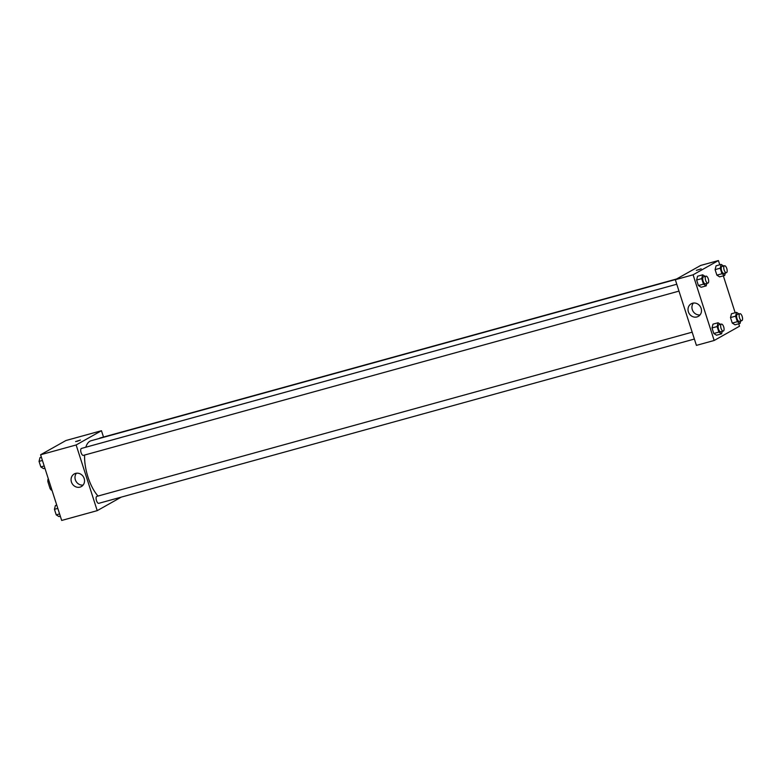 <?xml version="1.0" encoding="UTF-8"?>
<svg xmlns="http://www.w3.org/2000/svg" width="781" height="781" viewBox="0 0 781 781"><rect width="100%" height="100%" fill="white"/><g stroke="black" fill="none" stroke-linecap="round" stroke-linejoin="round"><path stroke-width="1.17" d="M51.37 488.34L50.121 488.681L47.866 481.662A6.853 2.802 74.6 0 1 47.992 479.27L48.393 479.056M50.121 488.681A6.853 2.802 74.6 0 0 51.507 490.224L51.937 490.097M49.125 481.321L47.866 481.662M121.25 497.126L97.225 510.647L61.679 520.449L40.592 454.767L65.916 440.523L101.462 430.721L103.502 437.048M77.094 441.333L80.414 440.045L77.094 441.333M97.225 510.647L76.138 444.965L40.592 454.767M76.138 444.965L101.462 430.721M80.423 440.045L75.611 441.587M71.432 482.014A7.244 6.57 60.6 0 1 74.244 473.95A7.244 6.57 60.6 0 1 83.528 477.035A7.244 6.57 60.6 0 1 81.351 486.563A7.244 6.57 60.6 0 1 71.432 482.014M76.431 473.227A7.244 6.57 -119.4 0 0 75.357 479.807A7.244 6.57 -119.4 0 0 83.098 485.079M692.161 332.179L96.844 496.374A3.612 1.474 74.6 0 0 96.698 496.433A3.612 1.474 74.6 0 0 96.424 500.416A3.612 1.474 74.6 0 0 98.757 503.335L694.368 339.052M676.619 278.973L99.929 438.034A3.612 1.474 74.6 0 0 99.47 438.424M676.776 284.235L81.449 448.431A3.612 1.474 74.6 0 0 80.98 452.306A3.612 1.474 74.6 0 0 83.362 455.391A3.612 1.474 74.6 0 0 83.508 455.333M675.672 279.5L91.084 440.738A31.055 12.711 74.6 0 0 85.803 447.23M84.602 455.05A31.055 12.711 74.6 0 0 98.025 496.042M738.719 323.793L739.5 326.233L714.176 340.477L696.408 345.378L675.321 279.705L700.645 265.452L718.413 260.551L719.779 264.788M735.165 312.732L723.323 275.849M712.975 324.154L712.018 327.961L713.785 333.487L716.528 335.215L713.785 333.487L712.018 327.961L712.975 324.154L718.051 322.758L720.56 324.34M697.579 276.21L696.623 280.018L698.399 285.543L701.133 287.271L698.399 285.543L696.623 280.018L697.579 276.21L702.656 274.814L705.165 276.396M716.07 265.813L715.103 269.621L716.88 275.146L719.613 276.874L716.88 275.146L715.103 269.621L716.07 265.813L721.146 264.417L723.655 265.999M714.176 340.477L693.089 274.805L718.413 260.551M735.009 324.818L732.275 323.09L735.009 324.818L740.085 323.412L737.352 321.694L735.575 316.159L736.542 312.361L739.051 313.942M730.499 317.564L732.275 323.09L730.499 317.564L731.455 313.757L730.499 317.564L735.575 316.159M696.955 316.949A7.244 6.57 60.6 0 1 688.666 312.595A7.244 6.57 60.6 0 1 691.195 303.78A7.244 6.57 60.6 0 1 700.479 306.865A7.244 6.57 60.6 0 1 698.292 316.403A7.244 6.57 60.6 0 1 696.955 316.949M693.089 274.805L675.321 279.705M701.172 268.83L696.369 270.372M693.372 303.057A7.244 6.57 -119.4 0 0 692.942 311.102A7.244 6.57 -119.4 0 0 700.04 314.909M722.22 331.369L721.605 333.819L718.871 332.091L717.095 326.565L718.051 322.758M721.41 324.105A3.612 1.474 74.6 0 0 720.941 327.981A3.612 1.474 74.6 0 0 723.323 331.066A3.612 1.474 74.6 0 0 723.46 331.007A3.612 1.474 74.6 0 0 723.733 327.014A3.612 1.474 74.6 0 0 721.41 324.105L718.871 324.808A3.612 1.474 74.6 0 0 718.403 328.684A3.612 1.474 74.6 0 0 720.785 331.769A3.612 1.474 74.6 0 0 720.922 331.71M721.605 333.819L716.528 335.215M718.871 332.091L713.785 333.487M717.095 326.565L712.018 327.961M706.825 283.425L706.209 285.875L703.476 284.147L701.699 278.622L702.656 274.814M706.014 276.162A3.612 1.474 74.6 0 0 705.546 280.037A3.612 1.474 74.6 0 0 707.928 283.122A3.612 1.474 74.6 0 0 708.074 283.064A3.612 1.474 74.6 0 0 708.347 279.071A3.612 1.474 74.6 0 0 706.014 276.162L703.476 276.865A3.612 1.474 74.6 0 0 703.007 280.74A3.612 1.474 74.6 0 0 705.389 283.825A3.612 1.474 74.6 0 0 705.536 283.767M706.209 285.875L701.133 287.271M703.476 284.147L698.399 285.543M701.699 278.622L696.623 280.018M740.7 320.971L740.085 323.412M739.89 313.708A3.612 1.474 74.6 0 0 739.431 317.574A3.612 1.474 74.6 0 0 741.813 320.669A3.612 1.474 74.6 0 0 741.95 320.61A3.612 1.474 74.6 0 0 742.223 316.617A3.612 1.474 74.6 0 0 739.89 313.708L737.352 314.411A3.612 1.474 74.6 0 0 736.893 318.277A3.612 1.474 74.6 0 0 739.275 321.362A3.612 1.474 74.6 0 0 739.412 321.303M736.542 312.361L731.455 313.757M737.352 321.694L732.275 323.09M725.315 273.028L724.7 275.468L721.956 273.75L720.189 268.215L721.146 264.417M724.495 265.765A3.612 1.474 74.6 0 0 724.036 269.63A3.612 1.474 74.6 0 0 726.418 272.725A3.612 1.474 74.6 0 0 726.555 272.667A3.612 1.474 74.6 0 0 726.828 268.674A3.612 1.474 74.6 0 0 724.495 265.765L721.956 266.467A3.612 1.474 74.6 0 0 721.498 270.333A3.612 1.474 74.6 0 0 723.88 273.418A3.612 1.474 74.6 0 0 724.016 273.36M724.7 275.468L719.613 276.874M721.956 273.75L716.88 275.146M720.189 268.215L715.103 269.621M60.322 516.212L58.956 516.583L56.222 514.864L54.445 509.329L55.402 505.532L56.769 505.151M59.59 513.927L56.222 514.864M57.814 508.402L54.445 509.329M44.927 468.268L43.56 468.639L40.827 466.921L39.05 461.386L40.007 457.588L41.383 457.207M44.195 465.984L40.827 466.921M42.418 460.458L39.05 461.386M678.982 291.108L83.362 455.391M723.323 331.066L720.785 331.769M707.928 283.122L705.389 283.825M741.813 320.669L739.275 321.362M726.418 272.725L723.88 273.418"/></g></svg>
